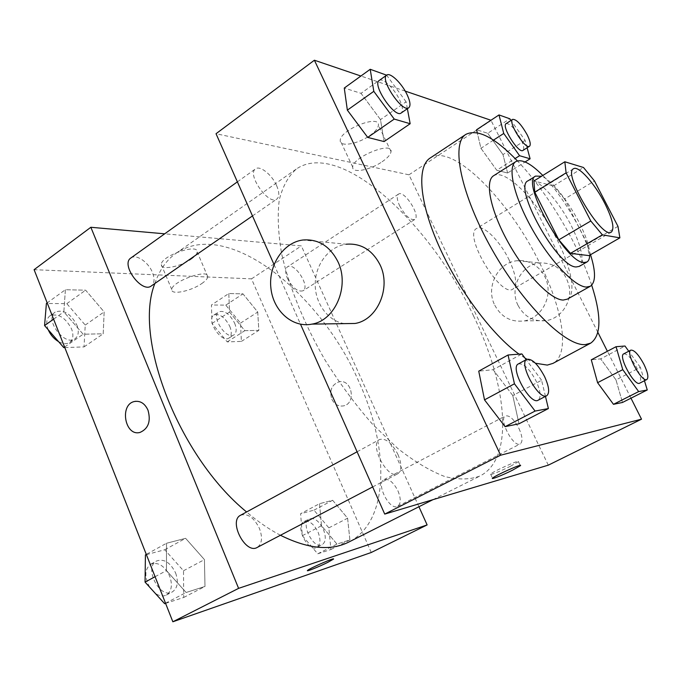 <?xml version="1.0" encoding="UTF-8"?>
<svg xmlns="http://www.w3.org/2000/svg" width="682" height="682" viewBox="0 0 682 682"><rect width="100%" height="100%" fill="white"/><g stroke="black" fill="none" stroke-linecap="round" stroke-linejoin="round"><path stroke-width="0.51" stroke-dasharray="3.41 2.56" d="M509.096 259.902C516.223 275.213 517.51 284.931 512.958 289.066C500.895 298.52 462.677 234.574 476.709 228.427C482.924 223.994 499.966 240.848 509.096 259.902M617.969 226.347L587.475 244.037L564.543 199.042L594.448 180.926M587.475 244.037L588.975 255.605M564.543 199.042L553.511 185.913L533.929 180.977M589.674 255.204C590.919 235.495 558.422 182.171 541.517 176.263M528.073 180.781C535.532 175.368 558.43 199.86 571.61 226.381C582.027 247.796 584.576 261.138 579.248 266.398M553.511 185.913L583.502 167.499M590.527 254.71C582.385 228.964 561.542 194.336 542.812 175.453M567.398 299.125C578.089 293.055 568.95 258.273 549.573 226.032C530.357 193.697 504.049 169.179 493.64 175.717M591.703 285.195C578.396 244.003 547.399 192.136 517.416 160.909M535.421 363.225L526.964 359.252M524.995 358.093L519.062 354.154M430.154 158.028C452.481 142.623 509.369 200.542 539.59 262.851C562.769 308.793 570.484 354.256 552.906 363.412M545.464 396.378L541.593 380.249L512.796 395.569L518.993 423.795L512.796 395.569L493.129 369.704L478.747 371.153L493.129 369.704L521.883 353.932M407.367 108.711L406.088 101.806L380.488 119.614L384.094 141.575L380.488 119.614L361.025 93.332L344.274 88.046L361.025 93.332L386.558 75.08M630.978 398.186L607.398 351.281M597.909 332.415L490.946 120.254M405.21 91.098L360.897 76.026M644.439 380.744L640.338 367.342L615.991 379.891L622.487 402.465L615.991 379.891L600.663 358.868L591.277 359.815L600.663 358.868L624.993 346.021M493.461 140.142L480.946 148.292L477.272 132.726L480.946 148.292L496.752 170.244L507.621 173.006L502.984 154.584L487.732 133.28L476.573 129.759L487.732 133.28L509.829 118.779M473.453 315.74C506.999 384.537 514.884 458.261 480.051 475.959C470.179 479.736 458.389 479.915 444.69 476.513C430.061 470.895 414.392 461.518 397.666 448.381L372.372 424.034C355.535 404.827 339.789 383.54 325.118 360.19C304.394 324.385 289.339 287.412 281.794 254.522C278.145 233.568 277.31 215.324 279.288 199.783C282.783 186.101 288.529 175.811 296.525 168.897C340.173 139.162 430.743 223.602 473.453 315.74M274.036 264.514L300.515 324.214M548.294 465.158L408.961 174.805L216.032 133.723M276.611 185.589C279.441 192.247 279.518 196.74 276.841 199.059C268.836 205.879 246.449 174.191 255.571 168.855C260.021 165.18 271.99 174.822 276.611 185.589M397.998 454.562C401.937 464.212 401.86 470.614 397.785 473.777C387.794 480.171 368.783 444.161 379.635 439.498C385.85 437.98 391.98 443.002 397.998 454.562M519.002 428.56C522.523 436.565 522.932 441.689 520.23 443.939C513.64 448.219 498.15 418.757 505.464 415.909C509.599 415.15 514.109 419.37 519.002 428.56M399.558 205.632C405.134 215.674 410.18 220.303 414.716 219.51C421.152 216.185 404.204 189.622 398.501 194.123C396.549 195.836 396.898 199.664 399.558 205.632M408.961 174.805L491.313 120.382M369.687 135.641C375.185 131.745 378.092 128.259 378.408 125.181C379.865 113.911 339.576 130.057 340.258 140.535C339.542 147.321 357.837 144.149 369.687 135.641M344.359 323.626C327.565 320.872 314.7 302.851 315.22 283.414C315.57 263.968 329.244 246.364 346.192 244.216L302.748 240.021M494.774 305.229C501.381 317.249 511.227 322.475 524.322 320.907C538.84 318.375 549.871 302.586 547.876 286.755C546.077 270.89 531.764 258.938 517.203 260.72C497.809 262.272 485.379 287.361 494.774 305.229M518.107 305.545C524.501 317.062 534.032 322.075 546.708 320.566C560.749 318.136 571.405 303.021 569.487 287.864C565.779 271.104 555.89 262.783 539.829 262.902C521.065 264.369 509.011 288.409 518.107 305.545M382.108 161.762C387.674 157.917 390.65 154.524 391.042 151.592C392.781 140.816 352.321 157.184 352.73 167.141C351.852 173.612 370.121 170.15 382.108 161.762M510.605 466.181C501.091 470.998 488.576 475.951 490.605 474.084C492.583 471.603 521.926 458.517 518.431 461.671L510.605 466.181M154.882 283.473C159.562 269.902 166.638 259.825 176.109 253.235C227.379 217.822 320.685 293.004 358.937 381.886C389.388 447.997 389.865 521.329 348.749 542.079M280.438 535.259C269.254 529.428 257.967 521.662 246.586 511.969M287.437 278.427C292.638 288 297.829 292.118 303.03 290.796C310.66 286.67 294.385 261.598 287.472 266.85C285.085 268.819 285.076 272.681 287.437 278.427M240.635 515.217C247.685 513.128 253.943 517.527 259.433 528.422C262.783 537.612 262.041 543.955 257.191 547.45M397.998 490.98C401.084 498.678 400.965 503.793 397.657 506.308C389.703 511.227 375.467 483.188 384.06 479.608C388.834 478.44 393.471 482.225 397.998 490.98M130.876 257.984C136.127 253.764 148.378 262.076 152.418 272.391C154.882 278.776 154.516 283.286 151.344 285.928M418.927 506.735L301.35 245.912L164.694 233.815M65.395 289.722L63.835 311.862L83.144 334.223L103.204 333.788L104.15 311.904L85.634 290.191L65.395 289.722L63.835 311.862L83.144 334.223L103.204 333.788L104.15 311.904L85.634 290.191L65.395 289.722L47.186 302.893M319.526 503.683L321.512 525.745L336.959 544.083L349.9 539.931L347.598 518.201L332.671 500.29L319.526 503.683L321.512 525.745L336.959 544.083L349.9 539.931L347.598 518.201L332.671 500.29L319.526 503.683L300.609 513.699L302.331 535.685L317.735 553.801L330.898 549.513L328.852 527.851L313.967 510.153L300.609 513.699M371.247 552.488L251.505 278.853L34.1 269.68M166.51 543.264L166.476 570.595L186.143 592.496L204.992 586.443L204.438 559.615L185.606 538.32L166.51 543.264L166.476 570.595L186.143 592.496L204.992 586.443L204.438 559.615L185.606 538.32L166.51 543.264L146.298 554.406M228.802 293.533L229.561 312.032L244.838 330.676L258.836 330.369L257.736 312.058L242.971 293.865L228.802 293.533L229.561 312.032L244.838 330.676L258.836 330.369L257.736 312.058L242.971 293.865L228.802 293.533L211.454 304.999L211.991 323.473L227.217 341.895L241.394 341.401L240.516 323.115L225.793 305.127L211.454 304.999M251.505 278.853L301.35 245.912M191.199 259.117C195.035 256.423 197.03 254.045 197.2 252.008C198.505 242.903 160.62 256.108 161.284 264.616C160.56 270.601 180.594 266.798 191.199 259.117M331.836 399.217C334.512 404.46 338.408 406.685 343.515 405.892C356.635 403.454 351.852 378.493 338.937 381.852C331.623 384.759 329.253 390.547 331.836 399.217C334.512 404.46 338.4 406.685 343.506 405.892C356.635 403.454 351.844 378.493 338.928 381.852C331.623 384.759 329.253 390.547 331.836 399.217M135.812 401.28C141.157 401.11 145.223 404.068 148.003 410.18C151.046 421.254 148.403 428.671 140.066 432.405L140.066 432.405M201.667 283.627C205.546 280.967 207.584 278.665 207.797 276.722C209.314 268.026 171.318 281.538 171.796 289.603C170.935 295.306 190.943 291.197 201.667 283.627M307.403 570.681L307.497 570.493C308.92 568.609 336.209 556.674 333.404 559.155M234.651 323.183C236.867 328.826 236.645 332.722 233.977 334.862C226.509 340.514 210.602 316.337 218.837 311.802C224.438 310.165 229.706 313.959 234.651 323.183M211.991 323.473L229.561 312.032M227.217 341.895L244.838 330.676M241.394 341.401L258.836 330.369M240.516 323.115L257.736 312.058M225.793 305.127L242.971 293.865M229.766 326.328C231.974 331.964 231.735 335.851 229.05 338.008C221.531 343.685 205.666 319.577 213.935 315.007C219.561 313.353 224.838 317.13 229.766 326.328M64.799 347.581L84.022 346.908L85.233 325.058L66.81 303.652L46.393 303.464M76.913 325.169C79.163 331.375 78.566 335.876 75.131 338.681C64.858 346.925 43.895 319.099 55.182 312.083C63.417 309.185 70.655 313.541 76.913 325.169M53.597 319.15L63.835 311.862M64.594 347.061L83.144 334.223M84.022 346.908L103.204 333.788M85.233 325.058L104.15 311.904M66.81 303.652L85.634 290.191M48.226 329.773C45.83 323.421 46.359 318.801 49.82 315.919C58.081 312.987 65.327 317.318 71.559 328.912C73.801 335.101 73.187 339.602 69.726 342.424C66.751 344.308 63.042 344.052 58.584 341.648M323.404 529.462C326.243 536.964 325.834 542.045 322.185 544.705C313.49 549.965 300.012 522.813 309.296 518.832C314.402 517.433 319.108 520.98 323.404 529.462M302.331 535.685L321.512 525.745M317.735 553.801L336.959 544.083M330.898 549.513L349.9 539.931M328.852 527.851L347.598 518.201M313.967 510.153L332.671 500.29M318.085 532.207C320.907 539.692 320.48 544.773 316.806 547.441C308.068 552.727 294.633 525.634 303.967 521.628C309.099 520.221 313.805 523.742 318.085 532.207M165.59 603.374L183.731 597.458L183.501 570.757L164.746 549.76L145.419 554.892M175.649 573.068C178.675 581.976 177.567 588.259 172.324 591.916C159.724 599.555 143.416 567.074 156.715 560.928C164.174 558.541 170.483 562.59 175.649 573.068M155.087 576.716L166.476 570.595M165.53 603.22L186.143 592.496M183.731 597.458L204.992 586.443M183.501 570.757L204.438 559.615M164.746 549.76L185.606 538.32M149.614 587.134C144.252 576.725 144.644 569.069 150.782 564.167C158.267 561.755 164.575 565.779 169.724 576.23C172.725 585.113 171.6 591.396 166.323 595.062C162.938 596.69 159.196 596.068 155.121 593.195M527.118 147.772L525.114 140.381L510.997 120.433M506.163 123.604C509.991 123.425 514.85 128.54 520.733 138.958C523.733 145.13 524.484 148.94 522.992 150.398M480.946 148.292L496.752 170.244L515.123 158.539M496.752 170.244L507.621 173.006L525.097 161.949M507.621 173.006L502.984 154.584L525.114 140.381M502.984 154.584L487.732 133.28M406.088 101.806L386.626 75.182M379.218 80.476C382.73 77.45 394.281 88.49 399.516 99.674C402.73 106.597 403.301 111.03 401.212 112.973M380.488 119.614L361.025 93.332M640.338 367.342L628.744 351.23M623.715 353.873C627.133 353.557 631.472 358.203 636.749 367.811C640.705 376.106 641.677 381.221 639.665 383.173M615.991 379.891L600.663 358.868M541.593 380.249L526.18 359.67M518.363 363.932C523.588 363.071 529.496 368.757 536.086 380.965C540.638 391.05 541.329 397.461 538.166 400.206M512.796 395.569L493.129 369.704M573.519 168.761L476.709 228.427M611.353 232.059L512.958 289.066M524.322 320.907L546.708 320.566M517.203 260.72L539.829 262.902M391.042 151.592L378.408 125.181M352.73 167.141L340.258 140.535M490.605 474.084L492.506 478.167M518.431 461.671L520.187 465.371M432.968 499.667L480.051 475.959M176.109 253.235L296.525 168.897M398.501 194.123L287.472 266.85M414.716 219.51L303.03 290.796M372.679 486.931L397.785 473.777M357.087 451.782L379.635 439.498M397.657 506.308L520.23 443.939M384.06 479.608L505.464 415.909M252.485 215.921L276.841 199.059M237.379 181.855L255.571 168.855M207.797 276.722L197.2 252.008M171.796 289.603L161.284 264.616M229.05 338.008L233.977 334.862M213.935 315.007L218.837 311.802M69.726 342.424L75.131 338.681M49.82 315.919L55.182 312.083M316.806 547.441L322.185 544.705M303.967 521.628L309.296 518.832M166.323 595.062L172.324 591.916M150.782 564.167L156.715 560.928"/><path stroke-width="1.02" d="M604.695 203.176C612.521 218.905 614.738 228.538 611.353 232.059C602.189 239.962 562.224 173.092 573.519 168.761C578.319 165.18 594.747 183.569 604.695 203.176M583.502 167.499L564.832 161.77L566.103 172.853L590.791 220.994L602.368 234.847L619.878 237.847L617.969 226.347L594.448 180.926L583.502 167.499M602.368 234.847L570.484 253.346L588.975 255.605L619.878 237.847M570.484 253.346L558.814 239.834L590.791 220.994M564.832 161.77L533.929 180.977L534.773 192.162L558.814 239.834M541.517 176.263L535.592 176.092C520.213 181.591 565.71 263.175 583.98 262.519L586.938 261.999C588.702 260.95 589.615 258.683 589.674 255.204M586.938 261.999L579.248 266.398L576.23 266.952C557.706 267.796 512.421 186.459 528.073 180.781L535.592 176.092M534.773 192.162L566.103 172.853M542.812 175.453C530.707 163.296 521.713 158.684 515.831 161.617C507.161 166.621 513.759 196.331 531.858 228.513C549.845 260.712 574.628 286.79 586.392 287.071L590.322 286.252C595.829 282.322 595.898 271.803 590.527 254.71M515.831 161.617L493.64 175.717C484.493 181.037 490.477 210.781 508.329 242.656C526.069 274.565 551.047 300.106 563.281 300.054L567.398 299.125L590.322 286.252M517.416 160.909C494.859 137.517 477.698 128.651 465.951 134.328C450.657 143.263 460.7 194.319 492.072 249.586C523.282 304.922 566.086 346.788 585.488 344.555L590.74 343.114C601.302 335.45 601.618 316.141 591.703 285.195M590.74 343.114L552.906 363.412L547.279 365.092L535.421 363.225M526.964 359.252L524.995 358.093M519.062 354.154C492.319 335.177 458.21 289.526 438.722 245.563C419.149 201.531 416.847 166.459 430.154 158.028L465.951 134.328M526.18 359.67L521.883 353.932L508.047 354.998L478.747 371.153L484.51 399.865L505.106 426.651L518.993 423.795L548.388 408.561L545.464 396.378M386.626 75.182L370.215 69.291L344.274 88.046L347.351 110.152L367.726 137.414L384.094 141.575L410.163 123.732L407.367 108.711M360.897 76.026L314.393 60.221L500.605 455.209L641.523 419.174L630.978 398.186M607.398 351.281L597.909 332.415M490.946 120.254L405.21 91.098M628.744 351.23L624.993 346.021L616.017 346.712L591.277 359.815L597.585 382.687L613.476 404.324L622.487 402.465L647.269 389.968L644.439 380.744M476.573 129.759L477.272 132.726L476.573 129.759L498.994 114.934L503.742 133.45L519.582 155.709L530.102 158.787L527.118 147.772M300.515 324.214L384.725 514.1L548.294 465.158L641.523 419.174M384.725 514.1L500.605 455.209M512.506 470.205C502.975 475.004 490.46 480 492.506 478.167C494.518 475.755 523.887 462.643 520.357 465.729L512.506 470.205M314.393 60.221L216.032 133.723L274.036 264.514M346.192 244.216C360.957 243.048 372.21 249.859 379.968 264.642C391.502 287.565 377.453 320.02 355.032 323.464L344.359 323.626M337.897 261.649C349.926 285.98 335.305 320.472 311.981 324.112C292.45 328.161 273.192 310.873 270.899 288.119C268.282 265.417 283.132 242.553 302.748 240.021C318.102 238.751 329.815 245.963 337.897 261.649M432.968 499.667L348.749 542.079C330.719 551.184 307.949 548.916 280.438 535.259M246.586 511.969C178.462 456.377 133.033 337.334 154.882 283.473M372.679 486.931L257.191 547.45C245.469 554.671 228.163 520.852 240.635 515.217L357.087 451.782M252.485 215.921L151.344 285.928C141.847 293.695 120.322 264.42 130.876 257.984L237.379 181.855M164.694 233.815L90.851 227.277L238.598 588.361L427.128 524.927L418.927 506.735M90.851 227.277L34.1 269.68L172.844 621.779L238.598 588.361M172.844 621.779L371.247 552.488L427.128 524.927M327.94 562.275C319.389 566.589 305.724 572.096 307.497 570.502C308.92 568.618 336.217 556.683 333.404 559.155L327.94 562.275M147.994 410.18C151.046 421.254 148.395 428.671 140.066 432.405C124.806 436.847 119.162 404.162 134.678 401.468C140.458 400.641 144.899 403.539 147.994 410.18M140.066 432.405C124.806 436.838 119.171 404.162 134.678 401.468L135.812 401.28M333.404 559.155L327.931 562.275C320.046 566.239 307.343 571.456 307.403 570.681M47.186 302.893L46.393 303.464L44.569 325.57L63.784 347.615L64.799 347.581M44.569 325.57L53.597 319.15M63.784 347.615L64.594 347.061M58.584 341.648C53.972 338.894 50.519 334.93 48.226 329.773M146.298 554.406L145.419 554.892L145.053 582.104L164.635 603.681L165.59 603.374M145.053 582.104L155.087 576.716M164.635 603.681L165.53 603.22M155.121 593.195L149.614 587.134M510.997 120.433L509.829 118.779L498.994 114.934M529.513 146.238L522.992 150.398C518.721 154.158 501.014 125.982 506.163 123.604L512.642 119.359C516.427 119.214 521.27 124.363 527.177 134.806C530.195 140.986 530.971 144.797 529.513 146.238C525.328 149.946 507.579 121.677 512.642 119.359M493.461 140.142L503.742 133.45M515.123 158.539L519.582 155.709M525.097 161.949L530.102 158.787M370.215 69.291L373.796 91.337L394.239 119.077L410.163 123.732M408.782 107.73L401.212 112.973C394.955 118.677 371.784 84.534 379.218 80.476L386.745 75.097C390.198 72.113 401.724 83.238 407.001 94.448C410.232 101.379 410.828 105.812 408.782 107.73C402.644 113.357 379.422 79.061 386.745 75.097M344.274 88.046L347.351 110.152L373.796 91.337M347.351 110.152L367.726 137.414L394.239 119.077M367.726 137.414L384.094 141.575M616.017 346.712L622.768 369.644L638.676 391.587L647.269 389.968M646.868 379.507L639.665 383.173C634.592 386.737 617.841 355.902 623.715 353.873L630.85 350.13C634.217 349.849 638.548 354.521 643.851 364.154C647.832 372.457 648.838 377.581 646.868 379.507C641.898 383.02 625.07 352.108 630.85 350.13M591.277 359.815L597.585 382.687L622.768 369.644M597.585 382.687L613.476 404.324L638.676 391.587M613.476 404.324L622.487 402.465M508.047 354.998L514.441 383.796L535.089 411.067L548.388 408.561M546.751 395.713L538.166 400.206C530.255 405.602 509.463 367.436 518.363 363.932L526.845 359.312C532.003 358.502 537.893 364.222 544.517 376.473C549.112 386.583 549.854 392.994 546.751 395.713C538.976 401.042 518.073 362.739 526.845 359.312M478.747 371.153L484.51 399.865L514.441 383.796M484.51 399.865L505.106 426.651L535.089 411.067M505.106 426.651L518.993 423.795M355.032 323.464L311.981 324.112"/></g></svg>
